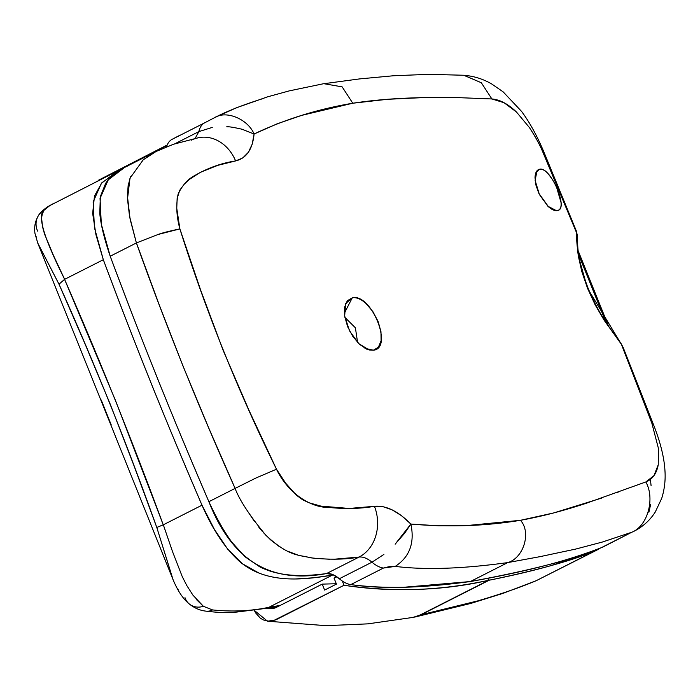 <?xml version="1.0" encoding="UTF-8"?>
<svg xmlns="http://www.w3.org/2000/svg" width="700" height="700" viewBox="0 0 700 700"><rect width="100%" height="100%" fill="white"/><g stroke="black" fill="none" stroke-linecap="round" stroke-linejoin="round"><path stroke-width="1.05" d="M552.58 179.681L547.934 173.486C544.565 169.951 541.608 168.604 539.061 169.426L535.631 173.442L539.061 169.426L536.97 170.844L535.141 180.504L539.429 194.556L547.89 206.237L556.474 210.691L557.918 210.42L554.82 210.499L557.918 210.42C560.367 209.562 561.409 206.964 561.059 202.624L556.657 187.469M344.365 313.197L352.284 297.815L345.599 303.634L344.662 315.989L349.536 330.846L358.68 343.551L369.145 349.983L373.38 350.21L364.954 348.311L373.38 350.21L378.411 347.209L381.098 340.716L380.966 331.66L378.105 321.449L372.89 311.623L366.161 303.669C361.113 299.066 356.484 297.115 352.284 297.815L347.261 300.799L344.584 307.283L344.724 316.348L347.576 326.567L352.791 336.385L359.511 344.339L366.739 349.178L373.38 350.21C393.759 348.539 371.289 292.836 352.284 297.815L344.365 313.197M352.783 103.224C375.655 99.794 396.839 98.219 422.713 97.632L457.949 97.624L491.873 98.954L481.32 82.74L463.855 75.259L428.864 74.331L393.488 75.757L359.529 78.916L323.925 83.703L342.142 86.861L352.783 103.224L387.424 99.304L422.713 97.632L457.949 97.624L491.873 98.954L504.035 102.716L516.416 111.965L529.419 127.558C535.684 137.165 540.312 145.722 543.296 153.23L576.651 232.96C576.354 237.344 576.905 245.026 578.322 256.025L581.849 271.696L587.554 288.348L595.201 304.911L604.188 320.32L621.434 344.356L651.91 423.395L658.481 448.63L658.245 464.774L653.94 475.668L645.837 481.95C655.288 498.654 647.57 526.216 631.767 532.245L601.282 547.697C575.059 558.95 531.431 570.229 470.391 581.543L507.762 562.59L540.015 556.657L575.689 549.071L602.245 542.08L631.767 532.245L601.282 547.697A103.793 54.696 63.1 0 0 603.881 546.543L631.767 532.245C647.57 526.216 655.288 498.654 645.837 481.95L585.83 503.423C562.747 510.912 543.043 516.18 520.45 520.31L466.55 525.604L438.891 525.831L410.882 524.055L401.537 515.707L392.096 509.827L382.909 506.642L374.447 506.31L349.142 508.454L320.967 506.126L309.033 502.775L302.759 499.852L296.608 495.355L285.67 483.21L276.491 469.219L248.92 410.156L223.186 350.455L200.567 289.879L179.883 228.9L176.759 208.294L177.144 198.476L179.769 190.181L184.293 184.109L189.446 179.357L200.454 172.279L217.796 165.349L235.611 160.93L242.777 157.938L248.377 152.294L252.21 144.174L254.082 134.006L277.261 123.769L301.656 115.386L352.774 103.215C317.441 109.183 284.541 119.446 254.082 134.006L242.13 129.255C234.325 127.479 229.434 126.656 227.474 126.788L226.782 126.744M618.153 492.188L616.735 492.704M601.457 498.155L553.7 512.934L520.45 520.31C531.475 532.192 523.722 558.04 507.762 562.59L470.391 581.543C500.264 576.24 526.435 570.587 548.905 564.594C567.858 559.536 585.322 553.901 601.282 547.697M539.061 169.426C536.515 170.249 535.168 173.023 535.019 177.765L535.964 185.211L538.86 193.357L548.538 206.824C552.335 210.07 555.468 211.278 557.918 210.42C568.934 208.451 549.553 164.614 539.061 169.426M577.202 235.051L576.398 231.131L544.539 153.58L543.296 153.23L576.651 232.96L578.322 256.025L587.554 288.348L621.434 344.356L651.91 423.395L653.441 424.594L651.91 423.395L658.481 448.63L658.245 464.774C656.6 473.611 652.47 479.343 645.837 481.95M634.226 531.151C642.985 526.628 649.994 520.258 655.253 512.05L661.727 498.321C664.466 489.484 665.56 480.506 665 471.38C664.326 457.957 660.485 442.356 653.476 424.576L623.14 347.392L620.935 343.306L612.649 331.791C603.173 319.279 595 304.806 588.14 288.365C581.525 270.839 578.043 256.209 577.675 244.484L577.229 235.06L576.398 231.123M334.416 559.204L359.082 557.06C363.081 556.596 367.377 558.311 371.963 562.196A32.436 17.089 63.1 0 0 383.434 568.05L395.211 566.396C409.614 557.043 414.838 542.929 410.882 524.055C414.838 542.929 409.614 557.043 395.211 566.396C425.154 570.097 462.665 568.829 507.762 562.59C523.722 558.04 531.475 532.192 520.45 520.31C485.039 526.129 448.516 527.371 410.882 524.055L395.141 544.18L404.565 533.33L410.882 524.055C398.064 511.131 385.919 505.216 374.447 506.31C360.447 508.778 345.1 509.136 328.414 507.386C311.92 507.841 288.479 494.279 276.491 469.219L255.981 477.995L235.104 488.399L208.565 427.578L183.146 366.398L159.206 304.806L136.43 242.935L110.206 256.226C140.822 338.433 173.722 420.254 208.88 501.699L235.069 488.425C239.697 500.456 250.005 516.119 265.991 535.395C290.15 557.76 299.871 554.505 310.231 557.769C329.158 559.86 345.441 559.624 359.082 557.06L326.515 573.571L332.658 574.534L339.325 578.742A32.436 17.089 63.1 0 0 350.796 584.596C366.266 586.696 383.863 587.597 403.585 587.291L470.391 581.543C421.181 588.184 381.316 589.207 350.796 584.596L383.434 568.05L389.996 566.466L395.211 566.396C425.154 570.097 462.665 568.829 507.762 562.59L540.015 556.657L575.689 549.071L602.245 542.08L631.767 532.245M179.804 135.284L171.85 139.466A32.436 17.089 63.1 0 0 166.582 146.773A32.436 17.089 63.1 0 1 171.85 139.466L204.487 122.92A32.436 17.089 63.1 0 0 198.87 131.609L195.151 138.399M127.768 165.926C117.609 170.511 110.224 176.347 105.612 183.418L100.336 196.648L99.785 213.369C100.765 224.464 104.239 238.744 110.206 256.226C127.12 301.376 142.992 342.387 157.815 379.251C172.629 416.115 189.656 456.934 208.88 501.699C216.843 518.849 224.569 532.429 232.068 542.439L245.157 556.885L259.735 566.816C269.098 571.559 279.956 574.359 292.303 575.207C302.015 575.872 313.425 575.33 326.515 573.571C279.606 582.269 235.463 569.433 208.88 501.699L235.069 488.425M650.685 504.227L648.918 512.19M650.405 479.412L651.105 485.852M247.476 510.991L254.572 521.596M258.344 526.601L262.36 531.44M263.331 532.534L270.681 539.928L279.475 546.691M288.418 551.512L297.308 554.82M300.912 555.835L314.142 558.311L329.892 559.256M110.206 256.226L101.308 224.131L100.039 198.415L108.281 179.821L124.582 167.449L156.109 151.463L143.22 159.827L129.99 178.194L127.487 199.019L129.544 216.256L136.395 242.953L110.206 256.226M151.498 154L147.481 156.581M144.393 158.874L142.327 160.597M130.559 176.662L128.144 185.605L127.418 196.009L130.086 219.091L136.395 242.953C165.909 325.71 198.8 407.531 235.104 488.399L255.981 477.995L276.491 469.219C237.904 390.889 205.704 310.783 179.883 228.9C169.146 231.166 161.884 233.021 158.086 234.474L136.43 242.935L158.086 234.474L179.883 228.9C176.47 216.352 175.884 204.732 178.133 194.04C182.359 185.22 187.941 179.034 194.871 175.481C207.891 167.947 221.471 163.1 235.611 160.93A38.92 32.594 -101.5 0 0 198.984 137.62A38.92 32.594 78.5 0 1 235.611 160.93C246.426 158.322 252.586 149.345 254.082 134.006C247.922 119.131 226.301 110.093 214.778 117.556L204.487 122.92A32.436 17.089 -116.9 0 0 198.87 131.609L195.125 138.425M263.839 98.332C243.854 104.554 227.5 110.959 214.778 117.556C226.301 110.093 247.922 119.131 254.082 134.006M371.963 562.196L339.325 578.742A28.542 15.041 63.1 0 0 326.515 573.571L359.082 557.06C363.081 556.596 367.377 558.311 371.963 562.196L339.325 578.742A32.436 17.089 63.1 0 0 350.796 584.596L383.434 568.05A32.436 17.089 -116.9 0 1 371.963 562.196L383.906 554.418M198.87 131.609L174.764 143.832L198.87 131.609L212.258 127.409M374.447 506.31A38.92 32.393 82.2 0 1 359.082 557.06A38.92 32.393 -97.8 0 0 374.447 506.31M191.494 140.166A38.92 32.594 78.5 0 1 198.984 137.62M323.461 83.746L289.319 90.86L267.759 96.784L236.477 107.748L214.778 117.556M463.706 75.25L481.32 82.74L491.873 98.954C499.835 99.593 508.016 103.933 516.416 111.965L529.419 127.558C535.719 137.148 540.347 145.705 543.296 153.23L544.539 153.58C537.469 136.482 529.76 122.369 521.421 111.239L503.134 91.858L491.767 84.009C483.14 78.986 473.839 76.072 463.864 75.267M620.909 343.271L623.14 347.392M578.83 255.054L605.771 321.877M344.89 317.371L355.399 327.801L357.578 342.431L355.399 327.801L344.89 317.371M101.22 399.989L111.186 424.795M596.995 550.034A103.793 54.696 -116.9 0 1 594.396 551.189L536.191 580.702L596.995 550.034A103.793 54.696 -116.9 0 0 600.259 548.091L594.396 551.189L550.795 565.679C532.683 570.798 512.155 575.636 489.213 580.204L488.407 578.218L489.213 580.204C536.27 570.5 571.331 560.831 594.396 551.189L536.191 580.702C520.896 587.186 501.55 593.88 478.126 600.801L420.989 614.793L489.213 580.204L420.989 614.793L412.799 617.461M192.929 595.122L186.769 585.497L182.245 576.599L172.567 551.722L163.319 524.799L202.002 505.19C166.836 423.745 133.945 341.924 103.32 259.717L64.575 279.361L115.553 400.654L163.249 524.834L202.002 505.19C213.255 530.74 226.109 549.78 240.564 562.319C266.805 583.669 301.63 580.247 332.351 575.137L313.941 577.762L295.155 578.979C281.251 579.084 269.115 577.08 258.755 572.968L242.279 563.675L227.57 549.01L214.34 529.279L202.002 505.19C182.77 460.425 165.751 419.606 150.929 382.743C136.106 345.879 120.234 304.868 103.32 259.717L95.961 234.797L92.663 213.421L94.474 196.009L101.885 182.744L121.205 169.278M172.944 579.416L156.791 527.459L133.857 465.369L110.101 403.882L84.901 343.595L59.001 284.2L37.774 243.162M36.129 236.976L36.094 236.241M178.657 590.476L177.669 588.945M265.248 608.475A16.87 14.14 -99.4 0 0 268.905 607.303L332.351 575.137L268.905 607.303L280.227 605.413L268.905 607.303C251.265 611.074 232.479 611.949 212.537 609.928L203.376 606.296L196.446 599.585M121.266 169.242L117.696 170.94L101.395 183.312L93.152 201.898L94.421 227.623L103.32 259.717L64.636 279.335L53.375 255.229L44.555 234.089L42.613 227.115L41.659 218.838M41.773 216.781L42.333 213.894L44.126 210.149L49.954 205.468L53.979 203.236M414.689 617.094L470.811 603.426L502.976 593.372L536.191 580.702C520.896 587.186 501.55 593.88 478.126 600.801L420.989 614.793M414.076 617.225L412.974 617.426M49.157 205.905A16.87 14.254 59.2 0 1 49.954 205.468A16.87 14.254 -120.8 0 0 49.157 205.905M37.643 231.105A16.87 16.336 31.8 0 1 38.351 215.74A16.87 16.336 31.8 0 1 44.126 210.149L49.954 205.468M37.678 242.891L59.001 284.2L64.636 279.335C47.766 245.402 35.796 216.248 44.126 210.149A16.87 16.336 -148.2 0 0 38.351 215.74M59.001 284.2C94.369 362.801 126.962 443.887 156.791 527.459L163.249 524.834C132.423 441.166 99.531 359.345 64.575 279.361L59.001 284.2M163.319 524.799L156.791 527.459L173.101 579.775M117.696 170.94L49.227 205.87C41.633 210.438 38.561 215.049 38.439 215.609C35.149 221.069 34.011 227.045 35 233.546L37.809 243.25L172.874 579.241C177.572 590.572 182.901 598.692 188.851 603.601C194.066 607.906 199.684 610.409 205.704 611.109C217.306 612.605 227.745 612.911 237.02 612.028L265.449 608.44A16.87 14.14 80.6 0 0 268.905 607.303C251.265 611.074 232.479 611.949 212.537 609.928A16.87 13.318 98.7 0 1 205.555 611.091A16.87 13.318 -81.3 0 0 212.537 609.928L203.376 606.296A16.87 15.024 131.9 0 1 188.974 603.706A16.87 15.024 -48.1 0 0 203.376 606.296L192.894 595.087M188.974 603.706A16.87 15.024 131.9 0 1 184.992 597.651M253.864 609.472L255.544 612.832L260.321 618.153L263.252 619.92L269.588 621.372L272.764 621.005L344.015 585.279L342.309 581.035L344.015 585.279L275.791 619.867L267.558 621.233L254.223 610.33M336.744 576.765L334.04 578.139L336.438 584.097L324.634 590.082L322.236 584.115L276.5 607.311L270.874 608.711L266.98 608.186A18.165 15.234 -99.4 0 0 271.241 608.694A18.165 15.234 -99.4 0 0 276.5 607.311L322.236 584.115L336.297 583.747L322.236 584.115L324.634 590.082L336.438 584.097L334.04 578.139L336.744 576.765M167.029 145.451L95.97 181.956L167.029 145.451M267.243 621.189L325.981 625.669L367.868 623.858L413.201 617.383L420.368 614.898L488.591 580.309C439.67 590.852 391.475 592.506 344.015 585.279C368.375 588.726 392.289 590.117 415.756 589.452C440.834 588.744 465.115 585.699 488.591 580.309L419.178 615.466M487.795 578.331L488.591 580.309L487.795 578.331M414.024 617.207L413.017 617.418M536.988 170.896L536.48 171.518M556.5 210.665L555.957 210.674M198.511 137.716L173.495 144.252L156.109 151.463M608.379 325.762L578.296 251.142M265.449 608.44L278.574 606.253M98.56 180.18L167.213 144.996"/></g></svg>
